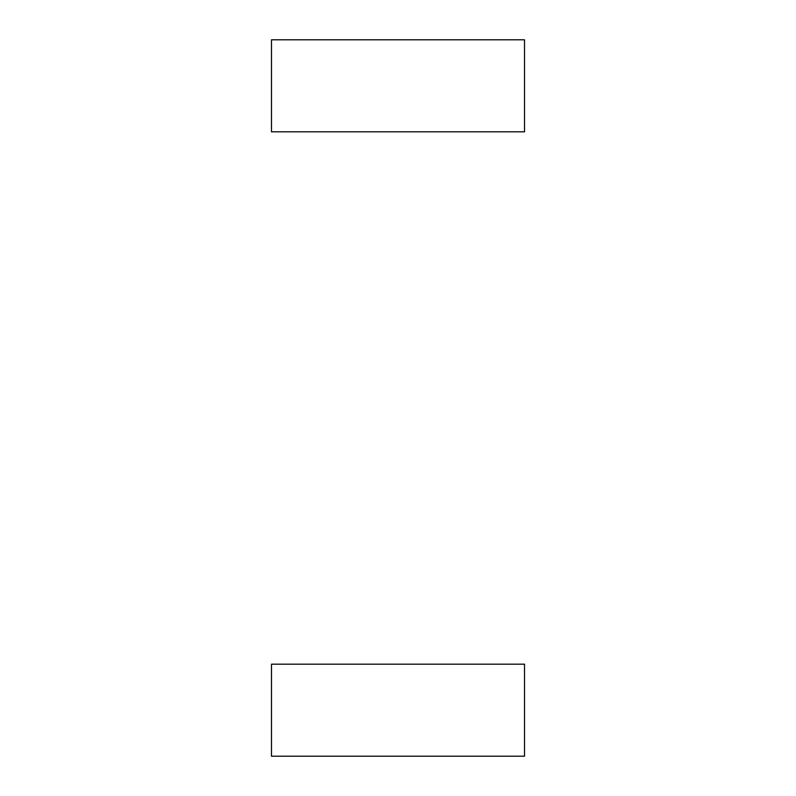 <?xml version="1.0" encoding="UTF-8"?>
<svg xmlns="http://www.w3.org/2000/svg" width="796" height="796" viewBox="0 0 796 796"><rect width="100%" height="100%" fill="white"/><g stroke="black" fill="none" stroke-linecap="round" stroke-linejoin="round"><path stroke-width="1.19" d="M524.524 39.8L271.476 39.8L271.476 131.818L524.524 131.818L524.524 39.8L524.524 131.818L271.476 131.818L271.476 39.8L524.524 39.8M524.524 664.182L271.476 664.182L271.476 756.2L524.524 756.2L524.524 664.182L524.524 756.2L271.476 756.2L271.476 664.182L524.524 664.182"/></g></svg>
